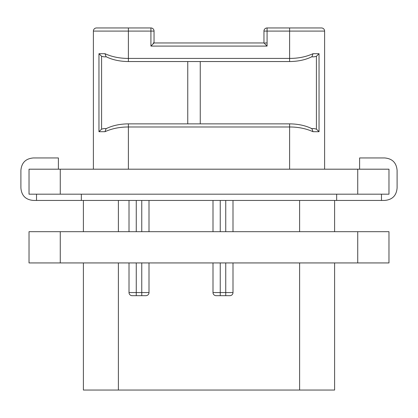 <?xml version="1.0" encoding="UTF-8"?>
<svg xmlns="http://www.w3.org/2000/svg" width="418" height="418" viewBox="0 0 418 418"><rect width="100%" height="100%" fill="white"/><g stroke="black" fill="none" stroke-linecap="round" stroke-linejoin="round"><path stroke-width="0.63" d="M83.391 262.932L83.391 390.041L118.388 390.041L118.388 262.932M334.609 262.932L334.609 390.041L118.388 390.041M334.609 231.687L334.609 200.436M216.122 295.678A3.125 3.125 0 0 1 212.997 292.553A3.125 3.125 0 0 0 216.122 295.678L229.874 295.678A3.125 3.125 0 0 0 232.998 292.553L232.998 262.932L232.998 292.553L225.746 292.553L225.746 262.932M232.998 231.687L232.998 200.436L232.998 231.687M225.746 295.678L225.746 292.553L212.997 292.553L212.997 262.932M212.997 231.687L212.997 200.436M129.01 200.436L129.01 231.687L129.01 200.436M129.01 262.932L129.01 292.553L129.01 262.932M132.135 295.678A3.125 3.125 0 0 1 129.01 292.553A3.125 3.125 0 0 0 132.135 295.678L136.258 295.678L132.135 295.678A3.125 3.125 0 0 1 129.01 292.553L136.258 292.553L136.258 262.932M149.007 200.436L149.007 231.687L149.007 200.436M149.007 262.932L149.007 292.553L149.007 262.932M145.882 295.678A3.125 3.125 0 0 0 149.007 292.553A3.125 3.125 0 0 1 145.882 295.678L136.258 295.678L136.258 292.553L141.759 292.553L141.759 262.932M83.391 200.436L83.391 231.687M359.605 169.191L359.605 157.947L384.602 157.947C392.298 158.579 396.463 162.743 397.1 170.445L397.1 187.938C396.463 195.64 392.298 199.804 384.602 200.436L33.398 200.436C25.702 199.804 21.537 195.64 20.9 187.938L20.9 170.445C21.537 162.743 25.702 158.579 33.398 157.947L58.395 157.947L58.395 169.191M60.27 194.187L29.025 194.187L29.025 169.191L388.975 169.191L388.975 194.187L60.27 194.187L60.27 169.191M150.919 27.959L150.919 31.089L154.043 31.089A3.125 3.125 0 0 0 150.919 27.959L96.516 27.959A3.125 3.125 0 0 0 93.392 31.089L93.392 169.191M93.392 31.089L150.919 31.089L150.919 46.084L154.043 42.96L153.129 42.96M106.067 128.713L105.002 131.696L98.956 131.696L98.956 53.708L105.002 53.708C112.008 56.858 119.804 58.431 128.383 58.421L289.617 58.421C298.206 58.426 306.002 56.858 312.998 53.708L319.044 53.708L319.044 131.696L312.998 131.696C305.997 128.551 298.201 126.978 289.617 126.983L289.617 169.191M311.337 128.572L311.948 128.718L312.998 131.696M267.081 27.959A3.125 3.125 0 0 0 263.957 31.089L267.081 31.089L267.081 27.959L321.484 27.959A3.125 3.125 0 0 1 324.608 31.089L324.608 169.191M267.081 42.96L264.871 42.96M154.043 31.089L154.043 42.96L263.957 42.96L267.081 46.084L150.919 46.084M267.081 46.084L267.081 31.089L289.617 31.089L289.617 27.959L321.484 27.959A3.125 3.125 0 0 1 324.608 31.089L289.617 31.089L289.617 61.545C298.233 61.446 305.678 59.826 311.948 56.686L312.998 53.708M128.383 27.959L128.383 61.545C119.767 61.446 112.322 59.826 106.052 56.686L105.002 53.708M311.948 128.718C305.678 125.578 298.233 123.958 289.617 123.859L289.617 126.983L128.383 126.983C119.804 126.978 112.008 128.545 105.002 131.696M103.878 56.832L106.344 56.832L103.878 56.832L101.584 56.268L98.956 53.708M187.755 61.545L187.755 123.859M200.253 61.545L200.253 123.859M311.656 56.832L314.122 56.832L311.656 56.832M319.044 53.708L316.416 56.268L314.122 56.832M314.122 128.572L311.656 128.572L314.122 128.572L316.416 129.141L319.044 131.696M106.344 128.572L103.878 128.572L106.344 128.572M98.956 131.696L101.584 129.141L103.878 128.572M336.657 194.187L336.657 200.436M81.343 194.187L81.343 200.436M29.025 231.687L388.975 231.687L388.975 262.932L29.025 262.932L29.025 231.687M299.612 390.041L299.612 262.932M299.612 231.687L299.612 200.436M229.874 295.678A3.125 3.125 0 0 0 232.998 292.553M118.388 231.687L118.388 200.436M141.759 295.678L141.759 292.553L149.007 292.553M136.258 231.687L136.258 200.436M225.746 231.687L225.746 200.436M220.249 295.678L220.249 262.932M220.249 231.687L220.249 200.436M141.759 231.687L141.759 200.436M357.73 194.187L357.73 169.191M289.617 123.859L128.383 123.859L128.383 169.191M316.416 56.268L316.416 129.141M101.584 129.141L101.584 56.268M60.27 231.687L60.27 262.932M357.73 231.687L357.73 262.932M263.957 31.089L263.957 42.96M106.052 128.718C112.322 125.578 119.767 123.958 128.383 123.859M128.383 61.545L289.617 61.545M381.477 194.187L381.477 200.436M36.523 194.187L36.523 200.436"/></g></svg>

